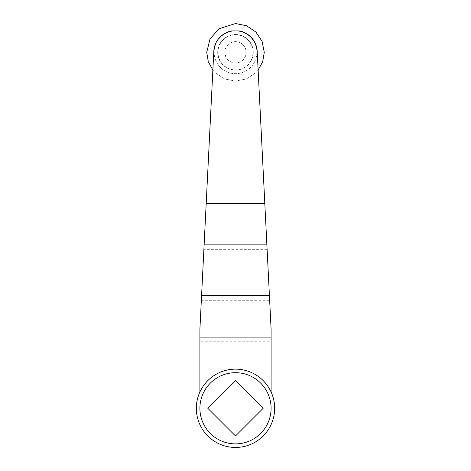 <?xml version="1.0" encoding="UTF-8"?>
<svg xmlns="http://www.w3.org/2000/svg" width="471" height="471" viewBox="0 0 471 471"><rect width="100%" height="100%" fill="white"/><g stroke="black" fill="none" stroke-linecap="round" stroke-linejoin="round"><path stroke-width="0.35" stroke-dasharray="2.35 1.77" d="M235.5 435.981L207.811 408.292L235.5 380.603L263.189 408.292L235.5 435.981M196.342 408.292A39.158 39.158 0 0 1 255.076 374.38A39.158 39.158 0 0 1 255.076 442.204A39.158 39.158 0 0 1 196.342 408.292M271.096 391.984A39.158 39.158 0 0 0 199.904 391.984A39.158 39.158 0 0 1 271.096 391.984L271.096 341.728L199.904 341.728L199.904 329.088L213.81 51.239A21.713 21.713 0 0 1 231.785 30.933L239.215 30.933A21.713 21.713 0 0 1 257.19 51.239L269.653 300.274L201.347 300.274M269.653 300.274L271.096 329.088L271.096 341.728M199.904 391.984L199.904 341.728M256.86 52.322A21.36 21.36 0 0 0 235.5 30.968A21.36 21.36 0 0 0 214.14 52.322A21.36 21.36 0 0 0 235.5 73.682A21.36 21.36 0 0 0 256.86 52.322M235.5 41.648A10.68 10.68 0 0 1 244.749 57.662A10.68 10.68 0 0 1 226.251 57.662A10.68 10.68 0 0 1 235.5 41.648C230.231 41.972 226.781 44.645 225.156 49.667C224.52 57.344 227.628 61.778 234.493 62.955C242.324 62.59 246.174 58.492 246.05 50.656C244.732 45.075 241.217 42.072 235.5 41.648M235.5 34.524A17.798 17.798 0 0 1 250.913 61.224A17.798 17.798 0 0 1 220.087 61.224A17.798 17.798 0 0 1 235.5 34.524A17.798 17.798 0 0 1 250.913 61.224A17.798 17.798 0 0 1 220.087 61.224A17.798 17.798 0 0 1 235.5 34.524M235.5 30.968A21.36 21.36 0 0 1 253.999 63.002A21.36 21.36 0 0 1 217.001 63.002A21.36 21.36 0 0 1 235.5 30.968M199.904 408.292A35.596 35.596 0 0 1 253.298 377.465A35.596 35.596 0 0 1 253.298 439.119A35.596 35.596 0 0 1 199.904 408.292M265.032 207.882L205.968 207.882M267.104 249.336L203.896 249.336M235.5 34.783A17.539 17.539 0 0 1 250.69 61.095A17.539 17.539 0 0 1 220.31 61.095A17.539 17.539 0 0 1 235.5 34.783M212.868 70.097L215.353 72.87L224.62 78.963L235.5 81.1L246.38 78.963L255.647 72.87L258.132 70.097"/><path stroke-width="0.71" d="M207.811 408.292L235.5 435.981L263.189 408.292L235.5 380.603L207.811 408.292M199.904 408.292A35.596 35.596 0 0 1 253.298 377.465A35.596 35.596 0 0 1 253.298 439.119A35.596 35.596 0 0 1 199.904 408.292M266.88 244.849L204.12 244.849L213.81 51.239A21.713 21.713 0 0 1 231.785 30.933L239.215 30.933A21.713 21.713 0 0 1 257.19 51.239L271.096 329.088L271.096 391.984M204.12 244.849L199.904 329.088L199.904 391.984M196.342 408.292A39.158 39.158 0 0 1 255.076 374.38A39.158 39.158 0 0 1 255.076 442.204A39.158 39.158 0 0 1 196.342 408.292M269.424 295.658L201.576 295.658M264.802 203.395L206.198 203.395M271.096 337.118L199.904 337.118M258.132 70.097L262.694 61.725L264.272 52.322L262.082 41.313L255.847 31.975L246.516 25.74L235.5 23.55L218.974 28.766L209.972 39.052L206.728 52.322L208.306 61.725L212.868 70.097"/></g></svg>
